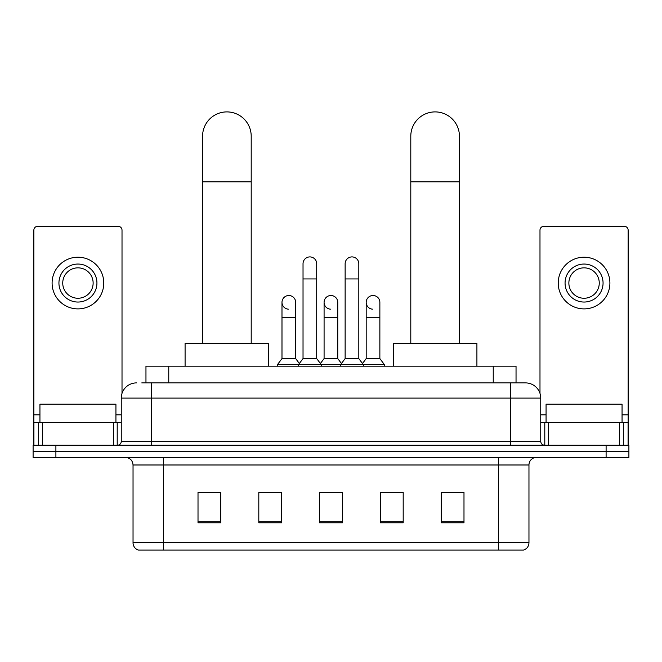 <?xml version="1.0" encoding="UTF-8"?>
<svg xmlns="http://www.w3.org/2000/svg" width="662" height="662" viewBox="0 0 662 662"><rect width="100%" height="100%" fill="white"/><g stroke="black" fill="none" stroke-linecap="round" stroke-linejoin="round"><path stroke-width="0.99" d="M145.963 382.901L145.963 366.185L516.037 366.185L516.037 382.901M142.123 382.901L520.224 382.901M141.776 382.901L151.656 382.901L151.656 398.102L121.254 398.102L121.254 441.422A3.798 3.798 0 0 1 117.455 445.22M136.455 382.901A15.201 15.201 0 0 0 121.254 398.102M525.545 382.901A15.201 15.201 0 0 1 540.746 398.102L510.344 398.102L510.344 382.901L525.314 382.901M540.746 398.102L540.746 441.422C540.97 443.73 542.236 444.996 544.545 445.22M55.898 445.22L33.1 445.22L33.1 451.302L55.898 451.302L33.1 451.302L33.1 457.376L55.898 457.376L55.898 451.302L606.102 451.302L55.898 451.302L55.898 445.22L606.102 445.22L606.102 451.302L628.9 451.302L606.102 451.302L606.102 457.376L55.898 457.376M606.102 457.376L628.9 457.376L628.9 445.22L606.102 445.22M528.963 542.799C528.756 546.44 526.935 548.872 523.493 550.097L498.569 550.097L498.569 542.799L528.963 542.799L528.963 464.981A7.596 7.596 0 0 1 536.568 457.376M498.569 550.097L138.507 550.097A7.596 7.596 0 0 1 133.037 542.799L133.037 464.981C132.582 460.363 130.05 457.831 125.432 457.376M463.988 522.806L463.988 492.412L441.19 492.412L441.19 522.806L463.988 522.806M403.191 522.806L403.191 492.412L380.393 492.412L380.393 522.806L403.191 522.806M220.81 522.806L220.81 492.412L198.012 492.412L198.012 522.806L220.81 522.806M281.607 522.806L281.607 492.412L258.809 492.412L258.809 522.806L281.607 522.806M342.403 522.806L342.403 492.412L319.597 492.412L319.597 522.806L342.403 522.806M133.037 542.799L163.431 542.799L163.431 550.097L153.154 550.097M484.898 550.097L177.102 550.097M441.19 492.569L462.473 492.569M199.527 492.569L220.81 492.569M323.321 492.569L338.522 492.569M115.933 422.422L115.933 404.184L39.943 404.184L39.943 422.422M113.467 445.22L113.467 422.422L42.409 422.422L42.409 445.22M122.015 393.36L122.015 230.153A3.798 3.798 0 0 0 118.217 226.354L37.66 226.354A3.798 3.798 0 0 0 33.861 230.153L33.861 422.422L42.409 422.422M113.467 422.422L121.254 422.422M33.861 445.22L33.861 422.422M77.934 264.047A18.999 18.999 0 0 0 58.935 283.046A18.999 18.999 0 0 0 77.934 302.046A18.999 18.999 0 0 0 96.933 283.046A18.999 18.999 0 0 0 77.934 264.047M77.934 267.845A15.201 15.201 0 0 0 62.741 283.046A15.201 15.201 0 0 0 77.934 298.248A15.201 15.201 0 0 0 93.135 283.046A15.201 15.201 0 0 0 77.934 267.845M77.934 308.889A25.835 25.835 0 0 0 103.777 283.046A25.835 25.835 0 0 0 77.934 257.212A25.835 25.835 0 0 0 52.099 283.046A25.835 25.835 0 0 0 77.934 308.889M202.572 343.388L202.572 136.223A24.32 24.32 0 0 1 226.884 111.903A24.32 24.32 0 0 1 251.204 136.223A24.32 24.32 0 0 0 226.884 111.903M251.204 343.388L251.204 136.223M268.681 366.185L268.681 343.388L185.087 343.388L185.087 366.185M410.796 343.388L410.796 136.223A24.32 24.32 0 0 1 435.116 111.903A24.32 24.32 0 0 1 459.428 136.223A24.32 24.32 0 0 0 435.116 111.903M459.428 343.388L459.428 136.223M476.913 366.185L476.913 343.388L393.319 343.388L393.319 366.185M303.031 278.942L316.709 278.942L316.709 358.589L303.031 358.589L303.031 263.741A6.843 6.843 0 0 1 310.304 256.922A6.843 6.843 0 0 1 316.709 263.741A6.843 6.843 0 0 0 310.304 256.922M303.031 358.589L298.471 364.663L298.471 366.185M316.709 358.589L321.269 364.663L277.428 364.663L277.428 366.185M345.134 358.589L345.134 278.942L358.812 278.942L358.812 358.589L345.134 358.589L340.574 364.663L321.269 364.663L321.269 366.185M345.134 278.942L345.134 263.741A6.843 6.843 0 0 1 352.407 256.922A6.843 6.843 0 0 1 358.812 263.741A6.843 6.843 0 0 0 352.407 256.922M358.812 358.589L363.372 364.663L340.574 364.663L340.574 366.185M379.864 358.589L379.864 317.545L366.185 317.545L366.185 358.589L379.864 358.589L384.423 364.663L363.372 364.663L363.372 366.185M288.392 309.179A6.843 6.843 0 0 1 281.987 302.352A6.843 6.843 0 0 1 289.253 295.525A6.843 6.843 0 0 1 295.666 302.352L295.666 317.545L281.987 317.545L281.987 302.352M295.666 317.545L295.666 358.589L281.987 358.589L281.987 317.545M281.987 358.589L277.428 364.663M295.666 358.589L299.348 363.504M330.495 309.179A6.843 6.843 0 0 1 324.082 302.352A6.843 6.843 0 0 1 331.356 295.525A6.843 6.843 0 0 1 337.761 302.352L337.761 317.545L324.082 317.545L324.082 302.352M337.761 317.545L337.761 358.589L324.082 358.589L324.082 317.545M324.082 358.589L320.4 363.504M337.761 358.589L341.451 363.504M372.598 309.179A6.843 6.843 0 0 1 366.185 302.352A6.843 6.843 0 0 1 373.451 295.525A6.843 6.843 0 0 1 379.864 302.352L379.864 317.545M366.185 358.589L362.503 363.504M384.423 364.663L384.423 366.185M619.591 445.22L619.591 422.422L548.533 422.422L548.533 445.22M628.139 445.22L628.139 422.422L628.139 445.22M619.591 422.422L628.139 422.422L628.139 230.153A3.798 3.798 0 0 0 624.34 226.354L543.783 226.354A3.798 3.798 0 0 0 539.985 230.153L539.985 393.36M540.746 422.422L548.533 422.422M584.066 264.047A18.999 18.999 0 0 0 565.067 283.046A18.999 18.999 0 0 0 584.066 302.046A18.999 18.999 0 0 0 603.065 283.046A18.999 18.999 0 0 0 584.066 264.047M584.066 267.845A15.201 15.201 0 0 0 568.865 283.046A15.201 15.201 0 0 0 584.066 298.248A15.201 15.201 0 0 0 599.259 283.046A15.201 15.201 0 0 0 584.066 267.845M584.066 308.889A25.835 25.835 0 0 0 609.901 283.046A25.835 25.835 0 0 0 584.066 257.212A25.835 25.835 0 0 0 558.223 283.046A25.835 25.835 0 0 0 584.066 308.889M622.057 422.422L622.057 404.184L546.067 404.184L546.067 422.422M168.76 382.901L168.76 366.185M493.24 382.901L493.24 366.185M151.656 445.22L151.656 441.422L540.746 441.422M121.254 441.422L151.656 441.422L151.656 398.102L510.344 398.102L510.344 445.22M498.569 457.376L498.569 464.981L133.037 464.981M528.963 464.981L498.569 464.981L498.569 542.799L163.431 542.799L163.431 457.376M342.403 521.755L319.597 521.755M281.607 521.755L258.809 521.755M220.81 521.755L198.012 521.755M403.191 521.755L380.393 521.755M463.988 521.755L441.19 521.755M121.254 414.826L115.933 414.826M39.943 414.826L33.861 414.826M117.207 422.422L117.207 445.22M33.919 422.422L33.919 445.22M38.669 445.22L38.669 422.422M202.572 181.818L251.204 181.818M410.796 181.818L459.428 181.818M628.139 414.826L622.057 414.826M546.067 414.826L540.746 414.826M628.081 445.22L628.081 422.422M623.331 422.422L623.331 445.22M544.793 445.22L544.793 422.422M316.709 278.942L316.709 263.741M358.812 278.942L358.812 263.741M366.185 317.545L366.185 302.352"/></g></svg>
